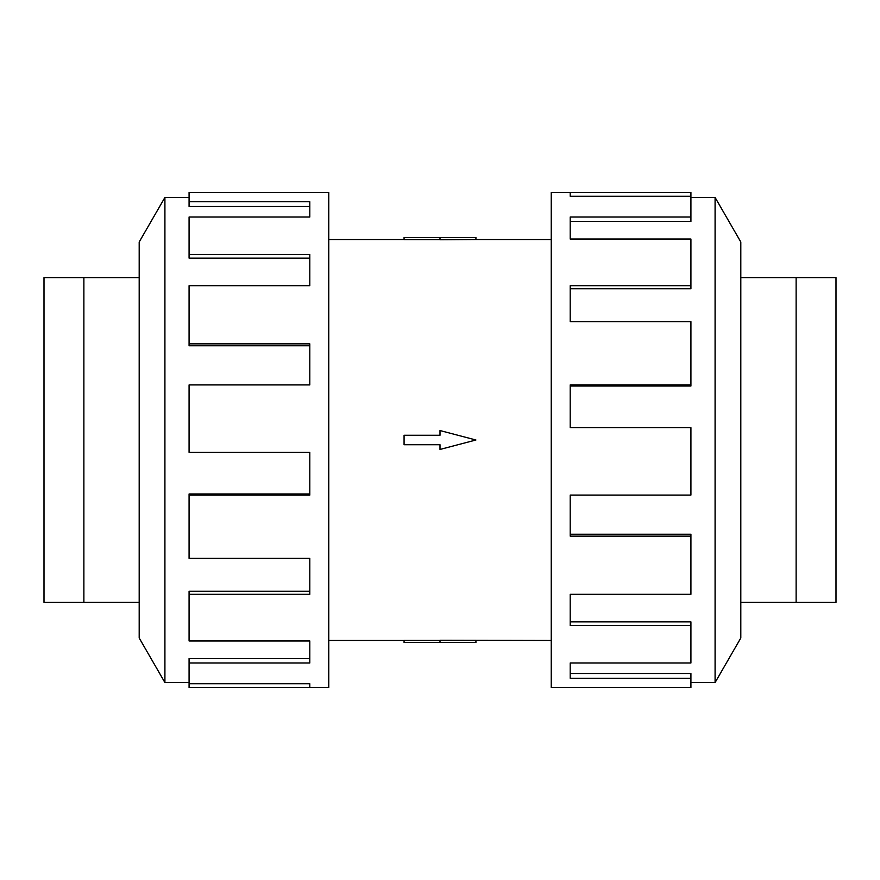 <?xml version="1.0" encoding="UTF-8"?>
<svg xmlns="http://www.w3.org/2000/svg" width="880" height="880" viewBox="0 0 880 880"><rect width="100%" height="100%" fill="white"/><g stroke="black" fill="none" stroke-linecap="round" stroke-linejoin="round"><path stroke-width="1.32" d="M328.768 239.525L404.074 239.525M404.074 640.475L328.768 640.475M551.232 640.475L440 640.255L440 642.477L404.074 642.477L404.074 640.42L440 640.42M440 239.58L404.074 239.58L404.074 237.523L475.926 237.523L475.926 239.525L551.232 239.525M475.926 239.525L440 239.745L440 237.523M139.194 277.618L83.875 277.618M83.875 602.382L139.194 602.382M44 602.404L83.875 602.404L83.875 277.596L44 277.596L44 602.404M740.806 277.618L796.125 277.618M796.125 602.382L740.806 602.382M836 602.404L796.125 602.404L796.125 277.596L836 277.596L836 602.404M189.079 682.55L164.912 682.55L139.194 638L139.194 242L164.912 197.45L189.079 197.45M164.912 682.55L164.912 197.45M189.079 201.751L309.804 201.751L309.804 217.008L309.804 206.514L189.079 206.514L189.079 192.5L328.768 192.5L328.768 687.5L189.079 687.5L189.079 683.738L309.804 683.738L309.804 687.5L309.804 683.738M309.804 217.008L189.079 217.008L189.079 254.43L309.804 254.43L309.804 285.681L189.079 285.681L189.079 343.86L309.804 343.86L309.804 384.923L189.079 384.923L189.079 452.342L309.804 452.342L309.804 495.077L189.079 495.077L189.079 558.371L309.804 558.371L309.804 594.319L189.079 594.319L189.079 640.959L309.804 640.959L309.804 662.992L189.079 662.992L189.079 683.738M189.079 662.992L189.079 658.526L309.804 658.526L309.804 640.959M189.079 594.319L189.079 591.228L309.804 591.228L309.804 558.371M189.079 495.077L189.079 493.977L309.804 493.977L309.804 452.342M309.804 384.923L309.804 345.785L189.079 345.785L189.079 343.86M309.804 285.681L309.804 258.137L189.079 258.137L189.079 254.43M690.921 682.55L715.088 682.55L740.806 638L740.806 242L715.088 197.45L690.921 197.45M570.196 196.262L570.196 192.5L690.921 192.5L690.921 196.262L570.196 196.262L570.196 192.5L551.232 192.5L551.232 687.5L690.921 687.5L690.921 678.249L570.196 678.249L570.196 662.992L570.196 673.486L690.921 673.486L690.921 678.249M570.196 662.992L690.921 662.992L690.921 625.57L570.196 625.57L570.196 594.319L570.196 621.863L690.921 621.863L690.921 625.57M570.196 594.319L690.921 594.319L690.921 536.14L570.196 536.14L570.196 495.077L570.196 534.215L690.921 534.215L690.921 536.14M570.196 495.077L690.921 495.077L690.921 427.658L570.196 427.658L570.196 384.923L690.921 384.923L690.921 386.023L570.196 386.023L570.196 427.658M690.921 384.923L690.921 321.629L570.196 321.629L570.196 285.681L690.921 285.681L690.921 288.772L570.196 288.772L570.196 321.629M690.921 285.681L690.921 239.041L570.196 239.041L570.196 217.008L690.921 217.008L690.921 221.474L570.196 221.474L570.196 239.041M690.921 217.008L690.921 196.262M715.088 197.45L715.088 682.55M440 642.477L475.926 642.477L475.926 640.475M440 444.73L440 449.46L475.926 440L440 430.54L440 435.27L404.074 435.27L404.074 444.73L440 444.73"/></g></svg>
